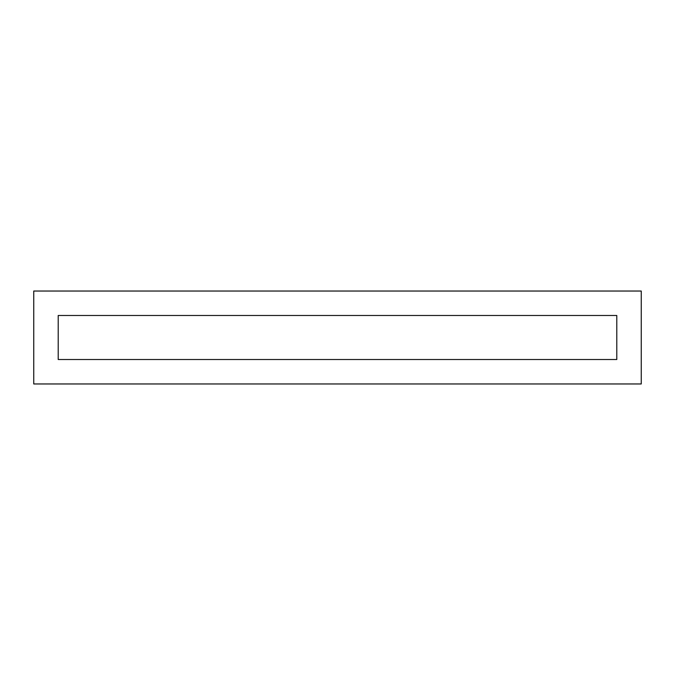 <?xml version="1.0" encoding="UTF-8"?>
<svg xmlns="http://www.w3.org/2000/svg" width="675" height="675" viewBox="0 0 675 675"><rect width="100%" height="100%" fill="white"/><g stroke="black" fill="none" stroke-linecap="round" stroke-linejoin="round"><path stroke-width="1.01" d="M33.75 291.035L33.75 383.965L641.25 383.965L641.25 291.035L33.75 291.035M58.21 315.487L58.21 359.513L616.79 359.513L616.79 315.487L58.21 315.487"/></g></svg>
